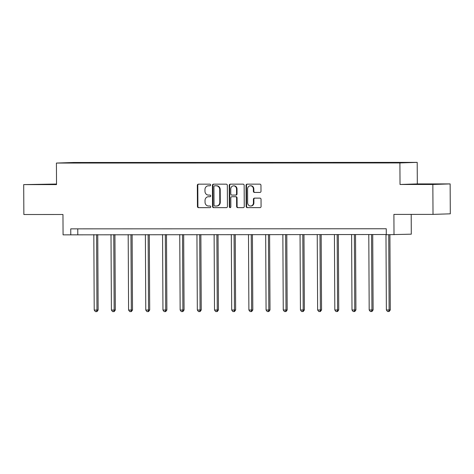<?xml version="1.0" encoding="UTF-8"?>
<svg xmlns="http://www.w3.org/2000/svg" width="474" height="474" viewBox="0 0 474 474"><rect width="100%" height="100%" fill="white"/><g stroke="black" fill="none" stroke-linecap="round" stroke-linejoin="round"><path stroke-width="0.71" d="M210.652 184.984A0.824 0.758 -91.9 0 0 209.893 184.167L198.405 184.167A1.173 1.078 -91.9 0 0 197.326 185.346L197.439 206.486A1.173 1.078 -91.9 0 0 198.523 207.659L210.012 207.653A0.824 0.758 -91.9 0 0 210.764 206.836A0.824 0.758 -91.9 0 0 210.006 206.012L208.519 206.012A3.756 3.46 -91.9 0 1 205.041 202.256L205.029 200.49A3.756 3.46 -91.9 0 1 208.37 196.734A3.756 3.46 -91.9 0 1 208.471 196.734L209.958 196.734A0.824 0.758 -91.9 0 0 210.711 195.91A0.824 0.758 -91.9 0 0 209.946 195.087L208.459 195.087A3.756 3.46 -91.9 0 1 204.981 191.33L204.969 189.57A3.756 3.46 -91.9 0 1 208.311 185.814A3.756 3.46 -91.9 0 1 208.412 185.808L209.899 185.808A0.824 0.758 -91.9 0 0 210.652 184.984M428.069 184.078L415.088 184.244L428.069 184.078M56.525 184.208L40.089 184.362L56.53 184.35M259.918 192.432A1.173 1.078 -91.9 0 0 260.996 191.253L260.961 185.322A1.173 1.078 -91.9 0 0 259.876 184.149L247.114 184.155A1.173 1.078 -91.9 0 0 246.042 185.328L246.154 206.468A1.173 1.078 -91.9 0 0 247.238 207.642L260.001 207.642A1.173 1.078 -91.9 0 0 261.073 206.463L261.038 199.299A1.173 1.078 -91.9 0 0 259.948 198.126L254.491 198.126A1.173 1.078 -91.9 0 0 253.412 199.305L253.43 202.854A3.14 2.891 -91.9 0 1 250.639 206A3.14 2.891 -91.9 0 1 247.647 202.86L247.576 188.942A3.14 2.891 -91.9 0 1 250.367 185.796A3.14 2.891 -91.9 0 1 253.359 188.936L253.371 191.259A1.173 1.078 -91.9 0 0 254.461 192.432L259.983 192.426M56.525 184.036L23.7 184.605L23.854 214.515L62.965 214.503L63.072 234.849L70.786 234.843L70.75 228.859L386.263 228.758L386.292 234.743L411.296 234.18L411.195 214.396M432.851 184.475L450.146 183.912L417.316 183.918L400.02 184.481L432.851 184.475L433.011 214.384L393.9 214.402L394.007 234.743M400.02 184.481L399.908 162.943L56.418 163.056L73.707 162.487L417.203 162.381L399.908 162.943M23.7 184.605L56.53 184.593L56.418 163.056M227.336 185.334A1.173 1.078 -91.9 0 0 226.246 184.161L213.484 184.167A1.173 1.078 -91.9 0 0 212.411 185.34L212.524 206.48A1.173 1.078 -91.9 0 0 213.608 207.653L226.371 207.653A1.173 1.078 -91.9 0 0 227.443 206.474L227.336 185.334M230.299 184.161L243.061 184.155A1.173 1.078 -91.9 0 1 244.151 185.328L244.258 206.468A1.173 1.078 -91.9 0 1 243.186 207.648L237.723 207.648A1.173 1.078 -91.9 0 1 236.639 206.474L236.591 197.901A1.173 1.078 -91.9 0 0 235.501 196.722L231.881 196.728A1.173 1.078 -91.9 0 0 230.808 197.901L230.85 206.83A0.824 0.758 -91.9 0 1 230.121 207.648A0.824 0.758 -91.9 0 1 229.339 206.83L229.226 185.334A1.173 1.078 -91.9 0 1 230.299 184.161M450.146 183.912L450.3 213.821L433.011 214.384M384.841 162.499L65.145 162.884L384.841 162.783M417.316 183.918L417.203 162.381M70.786 234.843L386.292 234.517M77.766 228.859L77.795 234.618M210.041 185.796L208.88 185.796A3.756 3.46 -91.9 0 0 208.779 185.796A3.756 3.46 -91.9 0 0 208.673 185.802M208.732 196.728A3.756 3.46 -91.9 0 1 208.833 196.722A3.756 3.46 -91.9 0 1 208.939 196.716L210.101 196.716M198.695 184.167A1.173 1.078 -91.9 0 0 197.794 185.328L197.907 206.468A1.173 1.078 -91.9 0 0 198.991 207.642L210.16 207.642M213.78 184.167A1.173 1.078 -91.9 0 0 212.879 185.322L212.992 206.468A1.173 1.078 -91.9 0 0 214.076 207.642L226.542 207.636M214.686 185.808A0.824 0.758 -91.9 0 0 213.934 186.632L214.029 205.189A0.824 0.758 -91.9 0 0 214.793 206.012L216.357 206.012A3.756 3.46 -91.9 0 0 216.464 206.006A3.756 3.46 -91.9 0 0 219.8 202.25L219.735 189.564A3.756 3.46 -91.9 0 0 216.251 185.808L215.155 185.79A0.824 0.758 -91.9 0 0 215.107 185.796M216.825 205.994A3.756 3.46 -91.9 0 0 216.926 205.994A3.756 3.46 -91.9 0 0 220.268 202.232L219.8 202.25M215.155 185.79L216.719 185.79A3.756 3.46 -91.9 0 1 220.203 189.553L220.268 202.232M243.358 207.63L237.723 207.648M232.284 196.71A1.173 1.078 -91.9 0 1 232.349 196.71L235.969 196.71A1.173 1.078 -91.9 0 1 237.059 197.883L237.101 206.457A1.173 1.078 -91.9 0 0 238.191 207.63M230.595 184.161A1.173 1.078 -91.9 0 0 229.694 185.316L229.807 206.812A0.824 0.758 -91.9 0 0 230.352 207.6M236.544 189.002A3.14 2.891 -91.9 0 0 233.552 185.861A3.14 2.891 -91.9 0 0 230.761 189.002L230.785 193.907A1.173 1.078 -91.9 0 0 231.875 195.081L235.495 195.081A1.173 1.078 -91.9 0 0 236.567 193.907L236.544 189.002L237.012 188.984A3.14 2.891 -91.9 0 0 234.02 185.849L233.552 185.861M235.56 195.081L235.963 195.063A1.173 1.078 -91.9 0 0 237.036 193.89L236.567 193.907M237.012 188.984L237.036 193.89M250.367 185.796L250.829 185.784A3.14 2.891 -91.9 0 1 253.827 188.925L253.839 191.241A1.173 1.078 -91.9 0 0 254.923 192.414L260.09 192.414M250.639 206L251.107 205.983A3.14 2.891 -91.9 0 0 253.898 202.842L253.43 202.854M254.781 198.126A1.173 1.078 -91.9 0 0 253.88 199.287L253.898 202.842M247.41 184.155A1.173 1.078 -91.9 0 0 246.51 185.31L246.616 206.457A1.173 1.078 -91.9 0 0 247.706 207.63L260.173 207.624M93.822 234.612L94.213 310.073L98.136 310.037L97.745 234.612M98.136 310.037L96.969 311.602L96.5 311.619L96.969 310.073L96.572 234.612M96.5 311.619L95.398 311.619L94.213 310.073M111.005 234.606L111.402 310.067L115.324 310.032L114.927 234.606M115.324 310.032L114.157 311.596L113.689 311.614L114.157 310.067L113.76 234.606M113.689 311.614L112.587 311.614L111.402 310.067M128.193 234.6L128.584 310.067L132.507 310.026L132.116 234.6M132.507 310.026L131.339 311.59L130.871 311.608L131.339 310.061L130.942 234.6M130.871 311.608L129.769 311.608L128.584 310.067M145.376 234.594L145.773 310.061L149.695 310.02L149.298 234.594M149.695 310.02L148.528 311.59L148.06 311.602L148.528 310.055L148.131 234.594M148.06 311.602L146.958 311.602L145.773 310.061M162.564 234.589L162.955 310.055L166.878 310.014L166.487 234.589M166.878 310.014L165.71 311.584L165.242 311.596L165.71 310.055L165.319 234.589M165.242 311.596L164.14 311.596L162.955 310.055M179.747 234.583L180.144 310.049L184.066 310.008L183.669 234.583M184.066 310.008L182.899 311.578L182.431 311.59L182.899 310.049L182.502 234.583M182.431 311.59L181.329 311.59L180.144 310.049M196.935 234.577L197.326 310.043L201.249 310.002L200.858 234.577M201.249 310.002L200.081 311.572L199.613 311.584L200.081 310.043L199.69 234.577M199.613 311.584L198.511 311.584L197.326 310.043M214.118 234.571L214.515 310.037L218.437 309.996L218.04 234.571M218.437 309.996L217.27 311.566L216.802 311.578L217.27 310.037L216.873 234.571M216.802 311.578L215.7 311.578L214.515 310.037M231.306 234.565L231.703 310.032L235.625 309.99L235.228 234.565M235.625 309.99L234.452 311.56L233.984 311.572L234.452 310.032L234.061 234.565M233.984 311.572L232.888 311.578L231.703 310.032M248.489 234.565L248.886 310.026L251.641 310.026L252.808 309.984L252.411 234.559M252.808 309.984L251.641 311.554L251.173 311.572L251.641 310.026L251.244 234.559M251.173 311.572L250.071 311.572L248.886 310.026M265.677 234.559L266.074 310.02L268.823 310.02L269.996 309.984L269.599 234.553M269.996 309.984L268.823 311.548L268.361 311.566L268.823 310.02L268.432 234.553M268.361 311.566L267.259 311.566L266.074 310.02M282.86 234.553L283.256 310.014L286.012 310.014L287.179 309.978L286.788 234.547M287.179 309.978L286.012 311.542L285.544 311.56L286.012 310.014L285.615 234.553M285.544 311.56L284.441 311.56L283.256 310.014M300.048 234.547L300.445 310.008L304.367 309.972L303.97 234.547M304.367 309.972L303.194 311.536L302.732 311.554L303.2 310.008L302.803 234.547M302.732 311.554L301.63 311.554L300.445 310.008M317.236 234.541L317.627 310.002L321.55 309.966L321.159 234.541M321.55 309.966L320.383 311.531L319.914 311.548L320.383 310.002L319.986 234.541M319.914 311.548L318.812 311.548L317.627 310.002M334.419 234.535L334.816 309.996L338.738 309.96L338.341 234.535M338.738 309.96L337.571 311.525L337.103 311.542L337.571 309.996L337.174 234.535M337.103 311.542L336.001 311.542L334.816 309.996M351.607 234.529L351.998 309.996L355.921 309.955L355.53 234.529M355.921 309.955L354.753 311.519L354.285 311.536L354.753 309.99L354.356 234.529M354.285 311.536L353.183 311.536L351.998 309.996M368.79 234.523L369.187 309.99L373.109 309.949L372.712 234.523M373.109 309.949L371.942 311.519L371.474 311.531L371.942 309.984L371.545 234.523M371.474 311.531L370.372 311.531L369.187 309.99M385.978 234.517L386.369 309.984L390.292 309.943L389.901 234.743M390.292 309.943L389.124 311.513L388.656 311.525L389.124 309.984L388.733 234.743M388.656 311.525L387.554 311.525L386.369 309.984M208.88 185.796L208.412 185.808M208.939 196.716L208.471 196.734M198.991 207.642L198.523 207.659M197.907 206.468L197.439 206.486M197.794 185.328L197.326 185.346M214.076 207.642L213.608 207.653M212.992 206.468L212.524 206.48M212.879 185.322L212.411 185.34M220.203 189.553L219.735 189.564M216.719 185.79L216.251 185.808M237.101 206.457L236.639 206.474M237.059 197.883L236.591 197.901M235.969 196.71L235.501 196.722M232.349 196.71L231.881 196.728M229.807 206.812L229.339 206.83M229.694 185.316L229.226 185.334M254.923 192.414L254.461 192.432M253.839 191.241L253.371 191.259M253.827 188.925L253.359 188.936M253.88 199.287L253.412 199.305M247.706 207.63L247.238 207.642M246.616 206.457L246.154 206.468M246.51 185.31L246.042 185.328M208.779 185.796L208.311 185.814M208.833 196.722L208.37 196.734M215.131 185.796L214.663 185.808M216.926 205.994L216.464 206.006M232.319 196.71L231.851 196.728M235.993 195.063L235.525 195.081"/></g></svg>
